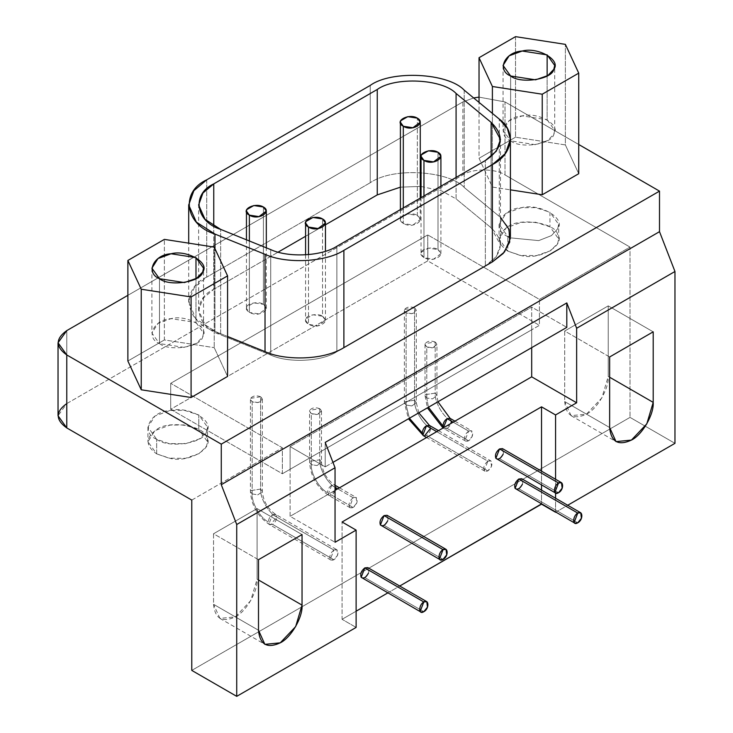 <?xml version="1.0" encoding="UTF-8"?>
<svg xmlns="http://www.w3.org/2000/svg" width="733" height="733" viewBox="0 0 733 733"><rect width="100%" height="100%" fill="white"/><g stroke="black" fill="none" stroke-linecap="round" stroke-linejoin="round"><path stroke-width="0.55" stroke-dasharray="3.67 2.75" d="M156.66 439.278C140.067 432.617 149.88 411.47 170.019 410.498C188.299 405.532 215.117 421.008 206.514 431.563C204.819 443.19 168.196 448.853 156.66 439.278L168.92 443.547L185.44 443.731L199.596 438.801L206.514 431.563L207.521 427.11L198.799 414.951L198.799 429.547L207.521 441.715L206.514 446.168L199.596 453.397L185.44 458.327L168.92 458.143L156.66 453.874L156.66 439.278L156.66 453.874L147.938 441.715L154.947 430.628L170.019 425.094L184.331 424.938L198.799 429.547L198.799 414.951L184.331 410.343L170.019 410.498L154.947 416.023L147.938 427.11L156.66 439.278M609.645 356.971L564.703 331.014L608.243 305.881L653.195 331.829L608.243 305.881L608.243 376.432L609.645 377.238L608.243 376.432L601.866 397.891L586.473 414.145L571.08 415.666L564.703 401.574L609.645 427.522L564.703 401.574L564.703 331.014L609.645 356.971M403.306 207.915L403.306 223.565L412.908 225.049L420.266 219.515L417.352 215.456L417.352 118.141L417.352 215.456L407.759 213.972L400.74 218.031L400.401 219.515L403.306 223.565L403.306 207.915M249.367 240.983L249.367 312.441L258.96 313.926L266.317 308.391L263.413 304.332L263.413 207.018L263.413 304.332L253.82 302.848L246.792 306.907L246.453 308.391L249.367 312.441L249.367 240.983M423.958 195.995L423.958 257.704L433.551 259.189L440.909 253.655L438.004 249.596L438.004 152.281L438.004 249.596L428.411 248.111L421.383 252.17L421.044 253.655L423.958 257.704L423.958 195.995M308.501 254.635L308.501 324.371L318.095 325.855L325.452 320.312L322.547 316.253L322.547 218.947L322.547 316.253L312.954 314.769L305.927 318.828L305.588 320.312L308.501 324.371L308.501 254.635M336.859 351.703C321.787 361.635 288.545 363.311 270.715 355.047L270.715 249.614L270.715 355.047L220.651 334.807L220.651 229.383L220.651 334.807L205.048 324.774L198.634 310.38L202.959 298.432L213.761 289.297L213.761 226.039L213.761 289.297L278.146 252.115L213.761 289.297C191.331 299.504 195.491 327 220.651 334.807L270.715 355.047C288.545 363.311 321.787 361.635 336.859 351.703L485.347 265.969L485.347 160.545L485.347 265.969C503.04 254.039 504.964 241.313 491.137 227.789L491.137 156.569L491.137 227.789L500.474 244.886L496.305 256.632L485.347 265.969L336.859 351.703L336.859 246.279L336.859 351.703M305.588 236.273L325.452 224.802L305.588 236.273M400.401 187.181L420.266 186.402L400.401 187.181M421.044 186.466L441.687 190.892L456.082 198.881L456.082 177.45L456.082 198.881L491.137 227.789L456.082 198.881L441.687 190.892L421.044 186.466M322.547 316.253C327.184 320.403 325.699 323.601 318.095 325.855C312.001 327.504 303.059 322.346 305.927 318.828C306.495 314.952 318.699 313.064 322.547 316.253M438.004 249.596C442.64 253.746 441.156 256.944 433.551 259.189C427.458 260.847 418.516 255.689 421.383 252.17C421.951 248.295 434.156 246.407 438.004 249.596M263.413 304.332C268.049 308.483 266.565 311.681 258.96 313.926C252.867 315.584 243.924 310.425 246.792 306.907C247.36 303.031 259.564 301.144 263.413 304.332M417.352 215.456C421.997 219.598 420.513 222.795 412.908 225.049C406.806 226.708 397.872 221.549 400.74 218.031C401.299 214.155 413.513 212.268 417.352 215.456M214.961 331.389L227.578 336.493L214.961 331.389L214.961 248.679L214.961 331.389C182.196 320.477 182.315 287.611 206.733 277.129L194.474 287.235L188.738 300.933L195.491 318.507L214.961 331.389M206.733 179.814L206.733 277.129L206.733 179.814M370.229 182.737L206.733 277.129L370.229 182.737L370.229 85.422L370.229 182.737C394.537 166.006 450.575 171.779 464.218 187.483C450.575 171.779 394.537 166.006 370.229 182.737M464.218 90.168L464.218 187.483L464.218 90.168M510.342 238.427L507.96 226.854L499.274 216.391L464.218 187.483L499.274 216.391L499.274 119.076L499.274 216.391L500.474 217.417M510.626 140.846C520.613 149.147 552.361 144.236 553.827 134.166C561.276 125.022 538.04 111.599 522.198 115.906C504.753 116.749 496.241 135.083 510.626 140.846L503.058 130.309L509.133 120.698L522.198 115.906L547.139 119.763L547.139 75.975L547.139 119.763L554.707 130.309L553.827 134.166L547.835 140.434L535.566 144.713L510.626 140.846L510.626 75.975L510.626 140.846M479.034 158.273L492.393 187.062L492.393 113.395L492.393 187.062L510.406 189.847L492.393 187.062L479.034 158.273L479.034 102.382L479.034 158.273L515.528 137.208L479.034 158.273M515.528 36.65L515.528 137.208L515.528 36.65M565.372 144.923L515.528 137.208L565.372 144.923L565.372 44.365L565.372 144.923L578.731 173.703L565.372 144.923M159.473 343.585C169.46 351.886 201.208 346.975 202.674 336.905C210.133 327.752 186.888 314.338 171.046 318.644C153.6 319.487 145.088 337.812 159.473 343.585L151.905 333.039L157.989 323.436L171.046 318.644L195.986 322.502L195.986 278.705L195.986 322.502L203.554 333.039L202.674 336.905L196.682 343.172L184.414 347.442L159.473 343.585L159.473 278.705L159.473 343.585M164.375 339.947L127.881 361.012L164.375 339.947L164.375 239.389L164.375 339.947L214.219 347.653L164.375 339.947M214.219 247.094L214.219 347.653L214.219 247.094M227.578 376.441L214.219 347.653L227.578 376.441M258.492 559.7L213.55 533.752L257.091 508.61L302.042 534.568L257.091 508.61L257.091 579.171L258.492 579.977L257.091 579.171L250.713 600.629L235.32 616.874L219.927 618.405L213.55 604.304L258.492 630.261L213.55 604.304L213.55 533.752L258.492 559.7M361.845 577.925L364.823 577.631L423.821 611.688L364.823 577.631L368.47 573.087L367.801 567.599M515.794 489.039L518.772 488.746L577.76 522.803L518.772 488.746L522.418 484.211L521.749 478.722M381.087 525.616L384.065 525.323L443.062 559.38L384.065 525.323L387.72 520.778L387.042 515.29M496.543 458.959L499.53 458.666L558.519 492.723L499.53 458.666L503.177 454.121L502.508 448.633M555.568 512.01L555.568 498.248L555.568 512.01M555.568 493.034L555.568 479.272L555.568 493.034M541.522 471.163L541.522 484.925L541.522 471.163M541.522 490.139L541.522 503.901L541.522 490.139M342.073 619.312L356.119 611.203L342.073 619.312L342.073 521.997L342.073 619.312L356.119 627.421L342.073 619.312M387.803 592.905L399.714 586.024L387.803 592.905M503.736 451.363L503.177 454.121M388.279 518.02L387.72 520.778M522.986 481.453L522.418 484.211M369.038 570.329L368.47 573.087M272.539 524.352L333.918 559.783L330.94 560.085L330.271 559.462L333.918 550.052L272.539 514.621L268.892 524.022L269.561 524.645L272.539 524.352C275.251 522.281 276.653 519.844 276.753 517.049L275.773 514.502L272.539 514.621L333.918 550.052L336.905 549.759L337.574 555.248L333.918 559.783L272.539 524.352M268.324 521.914C260.334 518.139 251.456 502.746 252.17 493.941L250.429 491.504L250.631 490.615L260.6 489.076C259.876 497.881 268.764 513.274 276.753 517.049L270.431 524.91L269.561 524.645L268.324 521.914C268.718 518.533 270.12 516.105 272.539 514.621L275.516 514.319L276.753 517.049C268.764 513.274 259.876 497.881 260.6 489.076L262.35 491.504L257.934 494.83L252.17 493.941C251.456 502.746 260.334 518.139 268.324 521.914M252.17 493.941L252.17 401.647L250.429 399.219L250.631 398.331L260.6 396.782L260.6 489.076L250.631 490.615L250.429 491.504L252.17 493.941L257.934 494.83L262.35 491.504L260.6 489.076L260.6 396.782L262.35 399.219L257.934 402.545L252.17 401.647L252.17 493.941M423.509 435.769L426.487 435.466L487.866 470.907L484.889 471.2L484.22 470.577L487.866 461.176L436.74 431.655L487.866 461.176L490.844 460.883L491.513 466.371L487.866 470.907L426.487 435.466C429.19 433.405 430.601 430.967 430.702 428.173L429.721 425.616M409.408 418.241L406.119 405.056L404.378 402.628L404.579 401.739L414.548 400.191C413.824 409.005 422.712 424.389 430.702 428.173C422.712 424.389 413.824 409.005 414.548 400.191L416.289 402.628L411.873 405.945L406.119 405.056L409.408 418.241M429.465 425.442L430.702 428.173M406.119 405.056L406.119 312.771L404.378 310.343L404.579 309.445L414.548 307.906L414.548 400.191L404.579 401.739L404.378 402.628L406.119 405.056L411.873 405.945L416.289 402.628L414.548 400.191L414.548 307.906L416.289 310.343L411.873 313.66L406.119 312.771L406.119 405.056M331.673 495.068L353.169 507.483L350.182 507.777L349.513 507.154L353.169 497.753L337.711 488.829L353.169 497.753L356.146 497.45L356.815 502.939L353.169 507.483L331.673 495.068C334.385 493.007 335.787 490.569 335.888 487.775L334.908 485.219L331.673 485.338L328.027 494.748L328.696 495.371L331.673 495.068M335.045 487.289L331.673 485.338L335.045 487.289M335.476 490.12L329.566 495.636L328.696 495.371L327.459 492.64C319.469 488.856 310.59 473.472 311.305 464.658L309.564 462.23L309.766 461.341L319.735 459.793C319.011 468.607 327.898 483.991 335.888 487.775C327.898 483.991 319.011 468.607 319.735 459.793L321.485 462.23L317.068 465.556L311.305 464.658C310.59 473.472 319.469 488.856 327.459 492.64C327.853 489.259 329.254 486.831 331.673 485.338L334.651 485.044L335.888 487.775M311.305 464.658L311.305 413.568L309.564 411.14L309.766 410.251L319.735 408.702L319.735 459.793L309.766 461.341L309.564 462.23L311.305 464.658L317.068 465.556L321.485 462.23L319.735 459.793L319.735 408.702L321.485 411.14L317.068 414.466L311.305 413.568L311.305 464.658M450.932 423.463L445.023 428.979L444.152 428.704L443.337 427.852L444.152 428.704L447.13 428.411L468.625 440.817L465.647 441.119L464.979 440.496L468.625 431.086L453.177 422.171L468.625 431.086L471.603 430.793L472.272 436.282L468.625 440.817L447.13 428.411C449.842 426.349 451.244 423.912 451.345 421.118L450.374 418.561M428.448 407.255L426.771 398.001L425.021 395.573L425.222 394.675L435.191 393.135C434.477 401.95 443.355 417.334 451.345 421.118C443.355 417.334 434.477 401.95 435.191 393.135L436.941 395.573L432.525 398.889L426.771 398.001L428.448 407.255M450.117 418.387L451.345 421.118M426.771 398.001L426.771 346.911L425.021 344.483L425.222 343.585L435.191 342.045L435.191 393.135L425.222 394.675L425.021 395.573L426.771 398.001L432.525 398.889L436.941 395.573L435.191 393.135L435.191 342.045L436.941 344.483L432.525 347.799L426.771 346.911L426.771 398.001M66.767 403.599L462.862 174.912L462.862 101.924L127.881 295.326L462.862 101.924L473.646 97.947L462.862 101.924L462.862 174.912C472.345 168.352 495.517 168.352 505 174.912L505 101.924L479.034 97.123L505 101.924L578.731 144.493L505 101.924L505 174.912L630.014 247.085L630.014 417.389L191.78 670.402L630.014 417.389L674.965 443.337L630.014 417.389L630.014 247.085L539.415 299.394L427.751 234.917L539.415 299.394L539.415 325.342L427.751 260.875L427.751 234.917L427.751 260.875L170.707 409.271L170.707 383.322L427.751 234.917L170.707 383.322L170.707 409.271L282.37 473.747L282.37 447.79L170.707 383.322L282.37 447.79L282.37 473.747L170.707 409.271L427.751 260.875L539.415 325.342L282.37 473.747L531.691 329.804L531.691 307.09L566.811 327.367L531.691 307.09L290.103 446.58L531.691 307.09L531.691 347.644L531.691 329.804L539.415 325.342L539.415 299.394L630.014 247.085L505 174.912C495.517 168.352 472.345 168.352 462.862 174.912L66.767 403.599L66.767 330.61L66.767 403.599L58.035 415.758M435.191 342.045C430.885 340.442 427.568 340.955 425.222 343.585C424.966 346.544 427.403 347.946 432.525 347.799C437.088 346.452 437.977 344.537 435.191 342.045M319.735 408.702C315.428 407.099 312.102 407.612 309.766 410.251C309.509 413.201 311.946 414.612 317.068 414.466C321.631 413.11 322.52 411.195 319.735 408.702M414.548 307.906C410.242 306.302 406.916 306.815 404.579 309.445C404.323 312.405 406.751 313.806 411.873 313.66C416.436 312.313 417.324 310.389 414.548 307.906M260.6 396.782C256.293 395.179 252.967 395.692 250.631 398.331C250.374 401.281 252.812 402.692 257.934 402.545C262.496 401.189 263.385 399.274 260.6 396.782M325.214 442.402L325.214 466.848L332.965 462.376L325.214 466.848L290.103 446.58L290.103 469.285L290.103 446.58L325.214 466.848L325.214 442.402M290.103 516.316L290.103 469.285L290.103 516.316L335.045 542.273L290.103 516.316L335.045 490.368L290.103 516.316M555.788 512.138L567.709 505.257L555.788 512.138M191.78 500.098L282.37 447.79L191.78 500.098M213.55 604.304C214.934 618.67 222.191 622.858 235.32 616.874C246.086 611.78 258.062 591.045 257.091 579.171L257.091 508.61L213.55 533.752L213.55 604.304M564.703 401.574C566.087 415.932 573.343 420.119 586.473 414.145C597.239 409.051 609.215 388.307 608.243 376.432L608.243 305.881L564.703 331.014L564.703 401.574M333.918 550.052C330.381 552.984 329.163 556.118 330.271 559.462C332.709 561.157 335.137 559.755 337.574 555.248C338.683 550.62 337.464 548.889 333.918 550.052M487.866 461.176C484.321 464.099 483.102 467.242 484.22 470.577C486.648 472.281 489.085 470.879 491.513 466.371C492.631 461.744 491.412 460.012 487.866 461.176M353.169 497.753C349.623 500.676 348.404 503.809 349.513 507.154C351.95 508.858 354.378 507.447 356.815 502.939C357.924 498.312 356.714 496.58 353.169 497.753M468.625 431.086C465.079 434.018 463.861 437.152 464.979 440.496C467.407 442.191 469.844 440.79 472.272 436.282C473.39 431.655 472.171 429.923 468.625 431.086M507.813 251.135L521.172 255.588C539.451 260.554 566.261 245.079 557.666 234.523C555.971 222.896 519.349 217.234 507.813 226.809C496.443 234.917 496.443 243.026 507.813 251.135L507.813 236.539L507.813 251.135L499.081 238.976L506.1 227.89L521.172 222.356L535.484 222.2L549.952 226.809L558.674 238.976L557.666 243.429L550.749 250.659L536.593 255.588L520.073 255.405L507.813 251.135M156.66 453.874L170.019 458.327C188.299 463.293 215.117 447.817 206.514 437.262C204.819 425.635 168.196 419.972 156.66 429.547C145.299 437.656 145.299 445.765 156.66 453.874M549.952 212.213L549.952 226.809L549.952 212.213L535.484 207.604L521.172 207.76L506.1 213.294L499.081 224.38L507.813 236.539C491.22 229.887 501.033 208.74 521.172 207.76C539.451 202.794 566.261 218.278 557.666 228.833L551.427 235.623L538.718 240.616L510.379 237.859L538.718 240.616L551.427 235.623L557.666 228.833L558.674 224.38L549.952 212.213M207.521 441.715L207.521 427.11M147.938 427.11L147.938 441.715M571.08 415.666L616.022 441.614M420.266 219.515L420.266 198.121M400.401 209.592L400.401 219.515M266.317 308.391L266.317 247.836M246.453 239.81L246.453 308.391M440.909 253.655L440.909 186.2M421.044 197.672L421.044 253.655M325.452 320.312L325.452 251.245M305.588 254.855L305.588 320.312M198.634 310.38L198.634 204.956M500.474 244.886L500.474 139.462M188.702 302.271L188.702 243.145M503.058 65.429L503.058 130.309M554.707 130.309L554.707 65.429M151.905 268.168L151.905 333.039M203.554 333.039L203.554 268.168M219.927 618.405L264.87 644.353M330.94 560.085L269.561 524.645C257.833 516.683 251.456 505.642 250.429 491.504L250.429 399.219M262.35 399.219L262.35 491.504C263.275 501.106 267.664 508.711 275.516 514.319L336.905 549.759M484.889 471.2L426.569 437.528M438.481 430.647L490.844 460.883M404.378 310.343L404.378 402.628L408.446 418.8M418.8 412.816L416.289 402.628L416.289 310.343M350.182 507.777L328.696 495.371C316.968 487.408 310.59 476.368 309.564 462.23L309.564 411.14M321.485 411.14L321.485 462.23C322.41 471.832 326.799 479.437 334.651 485.044L335.045 485.273M339.461 487.821L356.146 497.45M465.647 441.119L443.034 428.026M454.918 421.163L471.603 430.793M425.021 344.483L425.021 395.573L427.412 407.841M437.94 401.766L436.941 395.573L436.941 344.483M558.674 238.976L558.674 224.38M499.081 224.38L499.081 238.976"/><path stroke-width="1.1" d="M653.195 331.829L609.645 356.971L609.645 427.522L616.022 441.614L631.415 440.093L646.818 423.839L653.195 402.38L653.195 331.829L653.195 402.38L609.645 377.238L653.195 402.38C654.166 414.255 642.19 434.999 631.415 440.093C618.285 446.076 611.029 441.88 609.645 427.522L609.645 356.971L653.195 331.829M417.352 118.141C409.197 113.001 393.245 120.991 403.315 126.25C412.413 132.059 426.258 122.851 417.352 118.141L420.266 122.2L412.908 127.734L403.306 126.25L403.306 207.915L403.306 126.25L400.401 122.2L400.74 120.716L407.759 116.657L417.352 118.141M263.413 207.018C255.249 201.887 239.306 209.867 249.367 215.136C258.474 220.935 272.31 211.736 263.413 207.018L266.317 211.077L258.96 216.611L249.367 215.136L249.367 240.983L249.367 215.136L246.453 211.077L246.792 209.592L253.82 205.533L263.413 207.018M438.004 152.281C429.85 147.15 413.898 155.13 423.958 160.39C433.066 166.199 446.901 156.999 438.004 152.281L440.909 156.34L433.551 161.874L423.958 160.39L423.958 195.995L423.958 160.39L421.044 156.34L421.383 154.855L428.411 150.796L438.004 152.281M322.547 218.947C314.384 213.807 298.441 221.787 308.501 227.056C317.6 232.856 331.444 223.657 322.547 218.947L325.452 222.997L318.095 228.54L308.501 227.056L308.501 254.635L308.501 227.056L305.588 222.997L305.927 221.513L312.954 217.463L322.547 218.947M270.715 249.614C288.545 257.888 321.787 256.202 336.859 246.279L485.347 160.545L496.305 151.209L500.474 139.462L491.137 122.365L456.082 93.457C442.558 78.935 394.94 76.525 377.257 89.472L213.761 183.873L202.959 193.008L198.634 204.956L205.048 219.35L220.651 229.383L270.715 249.614L220.651 229.383C195.491 221.577 191.331 194.08 213.761 183.873L213.761 226.039L213.761 183.873L377.257 89.472L377.257 194.896L377.257 89.472C394.94 76.525 442.558 78.935 456.082 93.457L456.082 177.45L456.082 93.457L491.137 122.365L491.137 156.569L491.137 122.365C504.964 135.889 503.04 148.616 485.347 160.545L336.859 246.279C321.787 256.202 288.545 257.888 270.715 249.614M278.146 252.115L305.588 236.273L278.146 252.115M325.452 224.802L377.257 194.896L400.401 187.181L377.257 194.896L325.452 224.802M420.266 186.402L421.044 186.466L420.266 186.402M500.474 217.417L509.05 229.347L509.71 242.137L503.223 253.444L492.374 261.919L492.374 164.604L492.374 261.919L343.887 347.644C322.236 361.131 282.709 360.16 265.025 351.629L227.578 336.493L265.025 351.629L265.025 254.314L214.961 234.074L196.352 222.117L188.702 204.956L193.851 190.717L206.733 179.814L370.229 85.422C391.321 69.983 448.092 72.851 464.218 90.168L499.274 119.076L507.383 128.458L510.406 139.462L505.431 153.472L492.374 164.604L343.887 250.329L492.374 164.604C512.88 154.232 516.344 131.344 499.274 119.076L464.218 90.168C448.092 72.851 391.321 69.983 370.229 85.422L206.733 179.814C179.997 191.991 184.963 224.765 214.961 234.074L265.025 254.314C286.282 264.173 325.919 262.167 343.887 250.329C325.919 262.167 286.282 264.173 265.025 254.314L265.025 351.629C282.709 360.16 322.236 361.131 343.887 347.644L343.887 250.329L343.887 347.644L492.374 261.919L504.533 251.941L510.342 238.427M214.961 234.074L214.961 248.679L214.961 234.074M547.139 75.975L547.139 54.893L522.198 51.026L509.133 55.818L503.058 65.429L510.626 75.975L535.566 79.833L547.835 75.563L553.827 69.287L554.707 65.429L547.139 54.893L547.139 75.975M479.034 57.715L492.393 86.503L542.237 94.209L578.731 73.144L565.372 44.365L515.528 36.65L479.034 57.715L479.034 102.382L479.034 57.715L515.528 36.65L565.372 44.365L578.731 73.144L578.731 173.703L578.731 73.144L542.237 94.209L542.237 194.767L578.731 173.703L542.237 194.767L542.237 94.209L492.393 86.503L479.034 57.715M510.626 75.975C496.241 70.203 504.753 51.878 522.198 51.026C538.04 46.729 561.276 60.143 553.827 69.287C552.361 79.366 520.613 84.277 510.626 75.975M492.393 113.395L492.393 86.503L492.393 113.395M510.406 189.847L542.237 194.767L510.406 189.847M195.986 278.705L195.986 257.622L171.046 253.765L157.989 258.557L151.905 268.168L159.473 278.705L184.414 282.571L196.682 278.293L202.674 272.025L203.554 268.168L195.986 257.622L195.986 278.705M127.881 260.453L141.24 289.233L191.084 296.947L227.578 275.883L214.219 247.094L164.375 239.389L127.881 260.453L127.881 361.012L141.24 389.791L141.24 289.233L127.881 260.453L164.375 239.389L214.219 247.094L227.578 275.883L227.578 376.441L227.578 275.883L191.084 296.947L191.084 397.506L227.578 376.441L191.084 397.506L191.084 296.947L141.24 289.233L141.24 389.791L191.084 397.506L141.24 389.791L127.881 361.012L127.881 260.453M159.473 278.705C145.088 272.942 153.6 254.608 171.046 253.765C186.888 249.458 210.133 262.881 202.674 272.025C201.208 282.095 169.46 287.006 159.473 278.705M302.042 534.568L258.492 559.7L258.492 630.261L264.87 644.353L280.263 642.832L295.665 626.578L302.042 605.119L302.042 534.568L302.042 605.119L258.492 579.977L302.042 605.119C303.013 616.994 291.038 637.728 280.263 642.832C267.133 648.806 259.876 644.619 258.492 630.261L258.492 559.7L302.042 534.568M426.798 601.665L367.801 567.599L364.823 567.892L423.821 601.958C418.699 604.652 418.067 615.335 423.811 611.688C429.565 608.702 428.933 598.742 423.821 601.958L364.823 567.892L361.177 577.302L420.834 611.982L420.165 611.359L423.821 601.958L426.798 601.665L427.467 607.144L423.821 611.688L420.834 611.982M580.738 512.779L521.749 478.722L518.772 479.015L577.76 513.073C572.647 515.775 572.015 526.459 577.76 522.803C583.514 519.816 582.882 509.866 577.76 513.073L518.772 479.015L515.116 488.425L574.782 523.105L574.113 522.482L577.76 513.073L580.738 512.779L581.416 518.268L577.76 522.803L574.782 523.105M446.04 549.356L387.042 515.29L384.065 515.592L443.062 549.649C437.94 552.343 437.317 563.036 443.062 559.38C448.816 556.393 448.175 546.433 443.062 549.649L384.065 515.592L380.418 524.993L440.084 559.673L439.415 559.059L443.062 549.649L446.04 549.356L446.709 554.844L443.062 559.38L440.084 559.673M561.496 482.699L502.508 448.633L499.53 448.926L558.519 482.992C553.397 485.686 552.774 496.369 558.519 492.723C564.273 489.736 563.64 479.776 558.519 482.992L499.53 448.926L495.875 458.336L555.541 493.016L554.872 492.393L558.519 482.992L561.496 482.699L562.165 488.178L558.519 492.723L555.541 493.016M541.522 504.157L555.568 512.266L541.522 503.901L399.714 586.024L541.522 504.157M555.568 498.248L555.568 493.034L555.568 498.248M555.568 479.272L555.568 414.951L541.522 406.842L541.522 471.163L541.522 406.842L342.073 521.997L356.119 530.106L356.119 627.421L356.119 530.106L335.045 542.273L335.045 467.746L236.722 524.516L236.722 696.35L356.119 627.421L236.722 696.35L191.78 670.402L191.78 500.098L191.78 670.402L236.722 696.35L236.722 524.516L335.045 467.746L335.045 542.273L356.119 530.106L342.073 521.997L541.522 406.842L555.568 414.951L576.642 402.784L531.691 376.835L335.045 490.368L531.691 376.835L576.642 402.784L576.642 328.265L566.811 302.921L325.214 442.402L335.045 467.746L325.214 442.402L566.811 302.921L566.811 327.367L566.811 302.921L576.642 328.265L674.965 271.494L659.508 231.674L221.274 484.687L236.722 524.516L221.274 484.687L659.508 231.674L659.508 191.13L221.274 444.143L221.274 484.687L221.274 444.143L659.508 191.13L578.731 144.493L659.508 191.13L659.508 231.674L674.965 271.494L674.965 443.337L674.965 271.494L576.642 328.265L576.642 402.784L555.568 414.951L555.568 479.272M541.522 484.925L541.522 490.139L541.522 484.925M356.119 611.203L387.803 592.905L356.119 611.203M503.177 454.121C500.74 458.629 498.312 460.031 495.875 458.336C494.766 454.991 495.984 451.858 499.53 448.926L503.736 451.363M387.72 520.778C385.283 525.286 382.846 526.697 380.418 524.993C379.309 521.649 380.519 518.515 384.065 515.592L388.279 518.02M522.418 484.211C519.981 488.719 517.553 490.12 515.116 488.425C514.007 485.081 515.226 481.947 518.772 479.015L522.986 481.453M368.47 573.087C366.042 577.595 363.605 578.997 361.177 577.302C360.059 573.957 361.277 570.824 364.823 567.892L369.038 570.329M436.74 431.655L426.487 425.736L422.84 435.145L423.509 435.769L422.272 433.038L409.408 418.241L422.272 433.038C422.657 429.657 424.068 427.22 426.487 425.736L436.74 431.655M429.721 425.616L426.487 425.736L429.465 425.442L438.481 430.647M430.702 428.173L424.38 436.034L423.509 435.769L426.569 437.528M337.711 488.829L335.045 487.289L337.711 488.829M335.888 487.775L335.476 490.12M453.177 422.171L447.13 418.68L443.337 427.852L442.924 425.983L428.448 407.255L442.924 425.983C443.309 422.602 444.711 420.165 447.13 418.68L453.177 422.171M450.374 418.561L447.13 418.68L450.117 418.387L454.918 421.163M451.345 421.118L450.932 423.463M332.965 462.376L566.811 327.367L332.965 462.376M531.691 347.644L531.691 376.835L531.691 347.644M66.767 354.937L221.274 444.143L66.767 354.937L66.767 427.925L191.78 500.098L66.767 427.925L66.767 354.937L58.035 342.778L66.767 330.61C55.396 338.719 55.396 346.828 66.767 354.937M479.034 97.123L473.646 97.947L479.034 97.123M127.881 295.326L66.767 330.61L127.881 295.326M567.709 505.257L674.965 443.337L567.709 505.257M58.035 342.778L58.035 415.758L66.767 427.925C55.396 419.817 55.396 411.708 66.767 403.599M507.813 236.539L510.379 237.859L507.813 236.539M420.266 198.121L420.266 122.2M400.401 122.246L400.401 209.592M266.317 247.836L266.317 211.077M246.453 211.122L246.453 239.81M440.909 186.2L440.909 156.34M421.044 156.386L421.044 197.672M325.452 251.245L325.452 222.997M305.588 223.043L305.588 254.855M188.702 243.145L188.702 204.956M510.406 236.777L510.406 139.462M408.446 418.8L423.509 435.769M429.465 425.442L418.8 412.816M335.045 485.273L339.461 487.821M427.412 407.841L443.034 428.026M450.117 418.387L437.94 401.766"/></g></svg>
